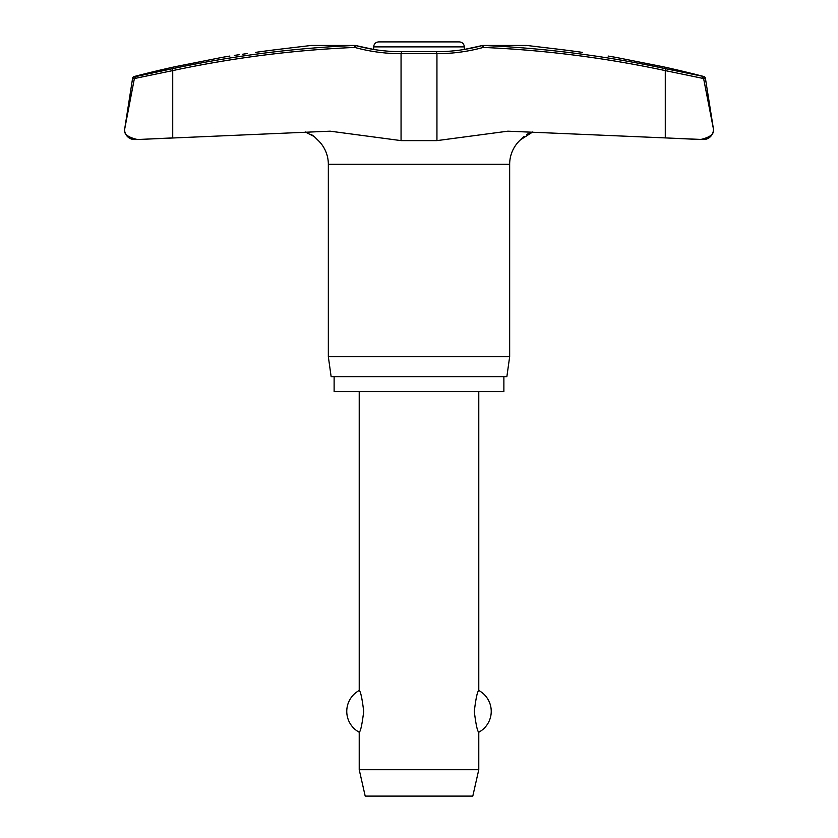<?xml version="1.0" encoding="UTF-8"?>
<svg xmlns="http://www.w3.org/2000/svg" width="838" height="838" viewBox="0 0 838 838"><rect width="100%" height="100%" fill="white"/><g stroke="black" fill="none" stroke-linecap="round" stroke-linejoin="round"><path stroke-width="1.26" d="M255.391 52.406C222.353 57.12 222.353 57.12 255.391 52.406A1132.966 1123.81 -90 0 1 280.877 49.075L311.212 45.462L355.008 45.462L354.757 47.441L355.626 45.524A1.99 1.99 0 0 0 355.113 45.451A1.99 1.163 90 0 0 355.008 45.462A1129.739 1111.628 -90 0 0 172.649 68.653L135.861 76.541L134.394 78.542L172.722 70.602L172.649 68.653L134.08 76.541A1.99 1.99 0 0 0 132.614 78.154L134.457 78.154L135.861 76.541M526.631 45.451L482.887 45.451A1.99 1.99 0 0 0 482.353 45.524L483.243 47.441L482.992 45.462L526.788 45.462L557.123 49.075A1132.966 1123.81 90 0 1 582.609 52.406C615.647 57.12 615.647 57.12 582.609 52.406M401.58 51.935L401.056 53.684A180.589 177.698 -90 0 1 354.757 47.441A1127.749 1109.68 90 0 0 172.722 70.602L172.722 137.903L137.453 139.527L330.13 131.178L401.056 140.616L436.944 140.616L507.87 131.178L703.449 139.537A9.962 9.962 0 0 0 713.41 129.576L713.264 131.126M124.6 130.016L124.59 129.576A9.962 9.962 0 0 0 134.551 139.537L137.453 139.527C127.942 137.306 123.657 133.996 124.59 129.576L134.457 78.154M124.715 128.015A9.962 9.962 0 0 0 124.59 129.576L132.614 78.154M436.42 51.935L436.944 53.684A180.589 177.698 90 0 0 483.243 47.441A1127.749 1109.68 -90 0 1 665.278 70.602L665.278 137.903L700.547 139.527C710.058 137.306 714.343 133.996 713.41 129.576A9.962 9.962 0 0 0 713.285 128.015L705.387 78.154A1.99 1.99 0 0 0 703.92 76.541A1134.055 1134.055 0 0 0 663.088 66.747L616.265 57.455A1134.055 1134.055 0 0 0 608.095 56.041M703.606 78.542L702.139 76.541L703.543 78.154L713.253 128.015L703.606 78.542L665.278 70.602L665.351 68.653A1129.739 1111.628 90 0 0 482.992 45.462A1.99 1.163 90 0 0 482.887 45.451M503.879 376.66L503.879 391.597L334.121 391.597L334.121 376.66M532.727 131.985L520.524 139.768A33.122 33.122 0 0 0 509.661 164.3L509.661 356.726L328.339 356.726L328.339 164.3A33.122 33.122 0 0 0 317.476 139.768L317.173 139.412M509.661 356.726L506.864 376.66L331.136 376.66L328.339 356.726M539.714 47.001L546.68 47.829M355.647 45.524L373.664 49.452L373.664 46.886L464.336 46.886L464.336 49.452L482.353 45.524C467.363 49.631 452.111 51.684 436.588 51.694L401.412 51.694C385.889 51.684 370.637 49.631 355.647 45.524L355.658 45.535M229.905 56.041A1134.055 1134.055 0 0 0 221.735 57.455L174.912 66.747A1134.055 1134.055 0 0 0 134.08 76.541M234.273 55.413L239.259 54.711M242.402 54.261L247.158 53.58M289.12 48.091L291.341 47.829M298.286 47.001L304.665 46.237M530.045 132.844L526.872 134.373M524.064 136.301L520.827 139.412M313.936 136.301L311.128 134.373M307.955 132.844L305.273 131.985L314.334 136.625L317.476 139.768M525.772 45.755L526.788 45.462L525.772 45.755M373.664 46.886C373.968 43.859 375.623 42.193 378.65 41.9L459.35 41.9C462.377 42.193 464.032 43.859 464.336 46.886M359.219 391.597L359.219 690.491C360.612 691.329 362.11 698.284 363.713 711.357C362.11 724.441 360.612 731.396 359.219 732.234L359.219 769.703L365.2 796.1L472.8 796.1L478.781 769.703L478.781 732.234C477.388 731.396 475.89 724.441 474.287 711.357C475.89 698.284 477.388 691.329 478.781 690.491L478.781 391.597M359.219 769.703L478.781 769.703M703.92 76.541L665.351 68.653M713.41 129.576L713.285 128.015M703.543 78.154L705.387 78.154M509.661 164.3L328.339 164.3M401.056 140.616L401.056 53.684L436.944 53.684L436.944 140.616M478.781 732.234A23.715 23.715 0 0 0 478.781 690.491M359.219 690.491A23.715 23.715 0 0 0 359.219 732.234M311.369 45.451L355.113 45.451L311.369 45.451"/></g></svg>
